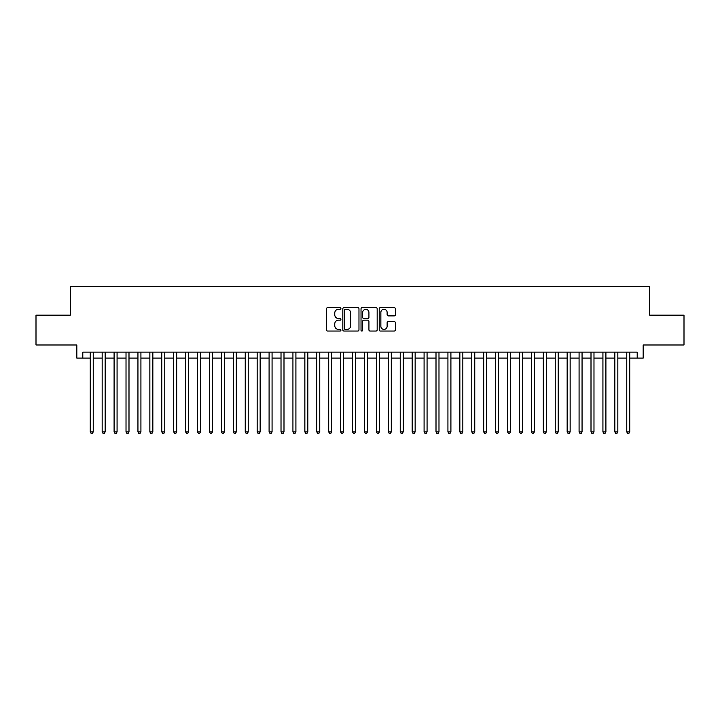 <?xml version="1.0" encoding="UTF-8"?>
<svg xmlns="http://www.w3.org/2000/svg" width="720" height="720" viewBox="0 0 720 720"><rect width="100%" height="100%" fill="white"/><g stroke="black" fill="none" stroke-linecap="round" stroke-linejoin="round"><path stroke-width="1.08" d="M340.92 308.457A0.819 0.819 0 0 0 340.101 307.638L327.672 307.638A1.17 1.17 0 0 0 326.502 308.808L326.502 329.877A1.17 1.17 0 0 0 327.672 331.047L340.101 331.047A0.819 0.819 0 0 0 340.92 330.228A0.819 0.819 0 0 0 340.101 329.409L338.499 329.409A3.744 3.744 0 0 1 334.755 325.665L334.755 323.91A3.744 3.744 0 0 1 338.499 320.166L340.101 320.166A0.819 0.819 0 0 0 340.92 319.347A0.819 0.819 0 0 0 340.101 318.528L338.499 318.528A3.744 3.744 0 0 1 334.755 314.775L334.755 313.02A3.744 3.744 0 0 1 338.499 309.276L340.101 309.276A0.819 0.819 0 0 0 340.92 308.457M394.2 315.891A1.17 1.17 0 0 0 395.37 314.721L395.37 308.808A1.17 1.17 0 0 0 394.2 307.638L380.394 307.638A1.17 1.17 0 0 0 379.224 308.808L379.224 329.877A1.17 1.17 0 0 0 380.394 331.047L394.2 331.047A1.17 1.17 0 0 0 395.37 329.877L395.37 322.74A1.17 1.17 0 0 0 394.2 321.57L388.296 321.57A1.17 1.17 0 0 0 387.126 322.74L387.126 326.277A3.132 3.132 0 0 1 383.994 329.409A3.132 3.132 0 0 1 380.862 326.277L380.862 312.408A3.132 3.132 0 0 1 383.994 309.276A3.132 3.132 0 0 1 387.126 312.408L387.126 314.721A1.17 1.17 0 0 0 388.296 315.891L394.2 315.891M82.8 358.092L82.8 352.134L637.2 352.134L637.2 358.092L643.167 358.092L643.167 344.979L684 344.979L684 315.171L649.719 315.171L649.719 286.56L70.281 286.56L70.281 315.171L36 315.171L36 344.979L76.833 344.979L76.833 358.092L90.252 358.092M358.974 308.808A1.17 1.17 0 0 0 357.804 307.638L343.998 307.638A1.17 1.17 0 0 0 342.828 308.808L342.828 329.877A1.17 1.17 0 0 0 343.998 331.047L357.804 331.047A1.17 1.17 0 0 0 358.974 329.877L358.974 308.808M362.196 307.638L376.002 307.638A1.17 1.17 0 0 1 377.172 308.808L377.172 329.877A1.17 1.17 0 0 1 376.002 331.047L370.098 331.047A1.17 1.17 0 0 1 368.928 329.877L368.928 321.336A1.17 1.17 0 0 0 367.749 320.166L363.834 320.166A1.17 1.17 0 0 0 362.664 321.336L362.664 330.228A0.819 0.819 0 0 1 361.845 331.047A0.819 0.819 0 0 1 361.026 330.228L361.026 308.808A1.17 1.17 0 0 1 362.196 307.638M93.231 358.092L102.168 358.092M105.156 358.092L114.093 358.092M117.072 358.092L126.018 358.092M128.997 358.092L137.943 358.092M140.922 358.092L149.859 358.092M152.847 358.092L161.784 358.092M164.763 358.092L173.709 358.092M176.688 358.092L185.634 358.092M188.613 358.092L197.55 358.092M200.538 358.092L209.475 358.092M212.454 358.092L221.4 358.092M224.379 358.092L233.325 358.092M236.304 358.092L245.241 358.092M248.22 358.092L257.166 358.092M260.145 358.092L269.091 358.092M272.07 358.092L281.016 358.092M283.995 358.092L292.932 358.092M295.911 358.092L304.857 358.092M307.836 358.092L316.782 358.092M319.761 358.092L328.707 358.092M331.686 358.092L340.623 358.092M343.602 358.092L352.548 358.092M355.527 358.092L364.473 358.092M367.452 358.092L376.398 358.092M379.377 358.092L388.314 358.092M391.293 358.092L400.239 358.092M403.218 358.092L412.164 358.092M415.143 358.092L424.089 358.092M427.068 358.092L436.005 358.092M438.984 358.092L447.93 358.092M450.909 358.092L459.855 358.092M462.834 358.092L471.78 358.092M474.759 358.092L483.696 358.092M486.675 358.092L495.621 358.092M498.6 358.092L507.546 358.092M510.525 358.092L519.462 358.092M522.45 358.092L531.387 358.092M534.366 358.092L543.312 358.092M546.291 358.092L555.237 358.092M558.216 358.092L567.153 358.092M570.141 358.092L579.078 358.092M582.057 358.092L591.003 358.092M593.982 358.092L602.928 358.092M605.907 358.092L614.844 358.092M617.832 358.092L626.769 358.092M629.748 358.092L637.2 358.092M345.285 309.276A0.819 0.819 0 0 0 344.466 310.095L344.466 328.59A0.819 0.819 0 0 0 345.285 329.409L346.977 329.409A3.744 3.744 0 0 0 350.721 325.665L350.721 313.02A3.744 3.744 0 0 0 346.977 309.276L345.285 309.276M368.928 312.471A3.132 3.132 0 0 0 365.796 309.339A3.132 3.132 0 0 0 362.664 312.471L362.664 317.358A1.17 1.17 0 0 0 363.834 318.528L367.749 318.528A1.17 1.17 0 0 0 368.928 317.358L368.928 312.471M93.231 352.134L93.231 431.892L90.252 431.892L90.252 352.134M93.231 431.892L92.331 433.44L91.143 433.44L90.252 431.892M105.156 352.134L105.156 431.892L102.168 431.892L102.168 352.134M105.156 431.892L104.256 433.44L103.068 433.44L102.168 431.892M117.072 352.134L117.072 431.892L114.093 431.892L114.093 352.134M117.072 431.892L116.181 433.44L114.984 433.44L114.093 431.892M128.997 352.134L128.997 431.892L126.018 431.892L126.018 352.134M128.997 431.892L128.106 433.44L126.909 433.44L126.018 431.892M140.922 352.134L140.922 431.892L137.943 431.892L137.943 352.134M140.922 431.892L140.022 433.44L138.834 433.44L137.943 431.892M152.847 352.134L152.847 431.892L149.859 431.892L149.859 352.134M152.847 431.892L151.947 433.44L150.759 433.44L149.859 431.892M164.763 352.134L164.763 431.892L161.784 431.892L161.784 352.134M164.763 431.892L163.872 433.44L162.675 433.44L161.784 431.892M176.688 352.134L176.688 431.892L173.709 431.892L173.709 352.134M176.688 431.892L175.797 433.44L174.6 433.44L173.709 431.892M188.613 352.134L188.613 431.892L185.634 431.892L185.634 352.134M188.613 431.892L187.713 433.44L186.525 433.44L185.634 431.892M200.538 352.134L200.538 431.892L197.55 431.892L197.55 352.134M200.538 431.892L199.638 433.44L198.45 433.44L197.55 431.892M212.454 352.134L212.454 431.892L209.475 431.892L209.475 352.134M212.454 431.892L211.563 433.44L210.366 433.44L209.475 431.892M224.379 352.134L224.379 431.892L221.4 431.892L221.4 352.134M224.379 431.892L223.488 433.44L222.291 433.44L221.4 431.892M236.304 352.134L236.304 431.892L233.325 431.892L233.325 352.134M236.304 431.892L235.404 433.44L234.216 433.44L233.325 431.892M248.22 352.134L248.22 431.892L245.241 431.892L245.241 352.134M248.22 431.892L247.329 433.44L246.141 433.44L245.241 431.892M260.145 352.134L260.145 431.892L257.166 431.892L257.166 352.134M260.145 431.892L259.254 433.44L258.057 433.44L257.166 431.892M272.07 352.134L272.07 431.892L269.091 431.892L269.091 352.134M272.07 431.892L271.179 433.44L269.982 433.44L269.091 431.892M283.995 352.134L283.995 431.892L281.016 431.892L281.016 352.134M283.995 431.892L283.095 433.44L281.907 433.44L281.016 431.892M295.911 352.134L295.911 431.892L292.932 431.892L292.932 352.134M295.911 431.892L295.02 433.44L293.832 433.44L292.932 431.892M307.836 352.134L307.836 431.892L304.857 431.892L304.857 352.134M307.836 431.892L306.945 433.44L305.748 433.44L304.857 431.892M319.761 352.134L319.761 431.892L316.782 431.892L316.782 352.134M319.761 431.892L318.87 433.44L317.673 433.44L316.782 431.892M331.686 352.134L331.686 431.892L328.707 431.892L328.707 352.134M331.686 431.892L330.786 433.44L329.598 433.44L328.707 431.892M343.602 352.134L343.602 431.892L340.623 431.892L340.623 352.134M343.602 431.892L342.711 433.44L341.523 433.44L340.623 431.892M355.527 352.134L355.527 431.892L352.548 431.892L352.548 352.134M355.527 431.892L354.636 433.44L353.439 433.44L352.548 431.892M367.452 352.134L367.452 431.892L364.473 431.892L364.473 352.134M367.452 431.892L366.561 433.44L365.364 433.44L364.473 431.892M379.377 352.134L379.377 431.892L376.398 431.892L376.398 352.134M379.377 431.892L378.477 433.44L377.289 433.44L376.398 431.892M391.293 352.134L391.293 431.892L388.314 431.892L388.314 352.134M391.293 431.892L390.402 433.44L389.214 433.44L388.314 431.892M403.218 352.134L403.218 431.892L400.239 431.892L400.239 352.134M403.218 431.892L402.327 433.44L401.13 433.44L400.239 431.892M415.143 352.134L415.143 431.892L412.164 431.892L412.164 352.134M415.143 431.892L414.252 433.44L413.055 433.44L412.164 431.892M427.068 352.134L427.068 431.892L424.089 431.892L424.089 352.134M427.068 431.892L426.168 433.44L424.98 433.44L424.089 431.892M438.984 352.134L438.984 431.892L436.005 431.892L436.005 352.134M438.984 431.892L438.093 433.44L436.905 433.44L436.005 431.892M450.909 352.134L450.909 431.892L447.93 431.892L447.93 352.134M450.909 431.892L450.018 433.44L448.821 433.44L447.93 431.892M462.834 352.134L462.834 431.892L459.855 431.892L459.855 352.134M462.834 431.892L461.943 433.44L460.746 433.44L459.855 431.892M474.759 352.134L474.759 431.892L471.78 431.892L471.78 352.134M474.759 431.892L473.859 433.44L472.671 433.44L471.78 431.892M486.675 352.134L486.675 431.892L483.696 431.892L483.696 352.134M486.675 431.892L485.784 433.44L484.596 433.44L483.696 431.892M498.6 352.134L498.6 431.892L495.621 431.892L495.621 352.134M498.6 431.892L497.709 433.44L496.512 433.44L495.621 431.892M510.525 352.134L510.525 431.892L507.546 431.892L507.546 352.134M510.525 431.892L509.634 433.44L508.437 433.44L507.546 431.892M522.45 352.134L522.45 431.892L519.462 431.892L519.462 352.134M522.45 431.892L521.55 433.44L520.362 433.44L519.462 431.892M534.366 352.134L534.366 431.892L531.387 431.892L531.387 352.134M534.366 431.892L533.475 433.44L532.287 433.44L531.387 431.892M546.291 352.134L546.291 431.892L543.312 431.892L543.312 352.134M546.291 431.892L545.4 433.44L544.203 433.44L543.312 431.892M558.216 352.134L558.216 431.892L555.237 431.892L555.237 352.134M558.216 431.892L557.325 433.44L556.128 433.44L555.237 431.892M570.141 352.134L570.141 431.892L567.153 431.892L567.153 352.134M570.141 431.892L569.241 433.44L568.053 433.44L567.153 431.892M582.057 352.134L582.057 431.892L579.078 431.892L579.078 352.134M582.057 431.892L581.166 433.44L579.978 433.44L579.078 431.892M593.982 352.134L593.982 431.892L591.003 431.892L591.003 352.134M593.982 431.892L593.091 433.44L591.894 433.44L591.003 431.892M605.907 352.134L605.907 431.892L602.928 431.892L602.928 352.134M605.907 431.892L605.016 433.44L603.819 433.44L602.928 431.892M617.832 352.134L617.832 431.892L614.844 431.892L614.844 352.134M617.832 431.892L616.932 433.44L615.744 433.44L614.844 431.892M629.748 352.134L629.748 431.892L626.769 431.892L626.769 352.134M629.748 431.892L628.857 433.44L627.669 433.44L626.769 431.892"/></g></svg>
